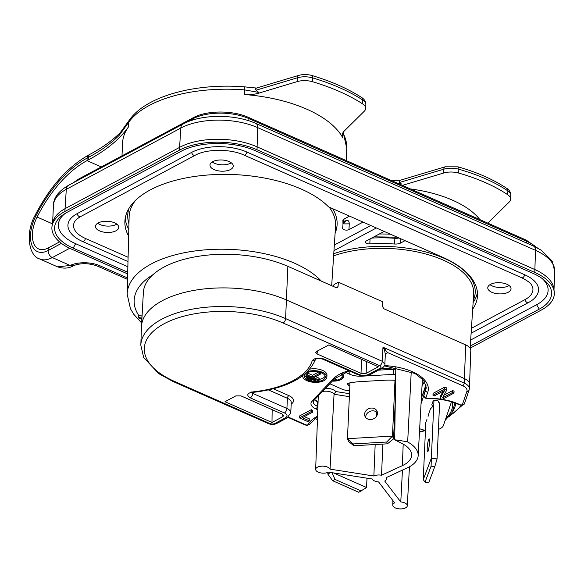 <?xml version="1.0" encoding="UTF-8"?>
<svg xmlns="http://www.w3.org/2000/svg" width="584" height="584" viewBox="0 0 584 584"><rect width="100%" height="100%" fill="white"/><g stroke="black" fill="none" stroke-linecap="round" stroke-linejoin="round"><path stroke-width="0.88" d="M342.874 220.642L342.852 221.124A7.278 3.497 -177.4 0 1 342.844 220.883A7.278 3.497 -177.4 0 1 344.56 218.759L349.502 216.117M342.852 221.124A110.632 53.188 2.6 0 1 342.947 224.811A110.632 53.188 2.6 0 1 342.582 228.096A3.643 1.752 -177.4 0 0 342.574 228.205A3.643 1.752 -177.4 0 0 344.925 229.965A3.643 1.752 -177.4 0 0 348.984 229.6L363.022 222.088M348.984 229.6L349.247 223.854L344.129 223.891L343.611 222.65L344.655 222.745L345.721 220.752L343.896 221.591L343.626 222.657L342.757 222.102M344.005 219.102L343.896 221.591L343.071 222.008M370.796 225.519L334.34 245.032M333.968 250.653L376.351 227.979M370.052 238.944L369.825 243.9A3.643 1.752 -177.4 0 1 365.482 241.995A3.643 1.752 -177.4 0 1 366.336 240.936L384.133 231.41M369.825 243.9A93.163 44.793 2.6 0 1 394.587 244.017A7.278 3.497 -177.4 0 0 400.682 242.995L405.055 240.652M394.696 439.796A82.979 39.895 2.6 0 1 407.669 441.957A39.303 18.9 2.6 0 1 418.166 455.702A39.303 18.9 2.6 0 1 408.909 467.083A39.303 18.9 2.6 0 1 407.063 467.996L386.228 477.588A7.278 3.497 2.6 0 1 386.623 478.844A7.278 3.497 2.6 0 1 384.914 480.946A7.278 3.497 2.6 0 1 384.725 481.048L400.777 501.948A7.278 3.497 2.6 0 1 407.296 505.751A7.278 3.497 2.6 0 1 405.581 507.861A7.278 3.497 2.6 0 1 397.463 508.591A7.278 3.497 2.6 0 1 392.755 505.094A7.278 3.497 2.6 0 1 394.47 502.948A7.278 3.497 2.6 0 1 394.66 502.853L378.6 481.953A7.278 3.497 2.6 0 1 372.256 479.004L328.442 472.142A7.278 3.497 2.6 0 1 320.346 472.836A7.278 3.497 2.6 0 1 315.674 469.346A7.278 3.497 2.6 0 1 317.397 467.2A7.278 3.497 2.6 0 1 324.689 466.317A7.278 3.497 2.6 0 1 330.048 469.142L373.862 476.011A7.278 3.497 2.6 0 1 381.534 475.23L402.376 465.638A32.755 15.746 -177.4 0 0 403.909 464.871A32.755 15.746 -177.4 0 0 411.632 455.243A32.755 15.746 -177.4 0 0 401.719 443.329L394.696 439.796L395.806 367.146M455.681 403.252A72.861 35.025 2.6 0 1 452.213 412.282M317.44 419.567L314.937 418.465M318.083 401.515L314.842 400.084A11.643 5.599 2.6 0 0 317.55 401.777L318.061 402.004M385.316 354.875L387.564 352.546L382.987 347.217L384.513 350.115L385.309 354.24L387.564 352.546L462.696 385.732A12.33 5.928 2.6 0 1 466.901 391.36L462.47 404.391A1.453 0.701 2.6 0 1 461.513 404.909A1.453 0.701 2.6 0 1 460.053 404.712A42.216 20.294 -177.4 0 0 427.568 398.281A1.453 0.701 2.6 0 1 425.999 397.419L427.744 392.287A45.129 21.696 -177.4 0 0 384.513 365.606M307.637 371.57A12.118 5.825 2.6 0 1 320.375 371.555A12.118 5.825 2.6 0 1 326.879 377.081L326.967 375.169A12.118 5.825 -177.4 0 0 309.921 369.117M443.219 391.149L440.241 396.529L440.154 398.441L444.599 390.411L434.365 395.886L432.978 395.273L433.065 393.361L444.796 387.082L446.877 388.002L446.796 389.915L442.592 397.814L452.578 392.47L452.666 390.557L454.053 391.171L453.972 393.083L442.234 399.361L440.154 398.441M443.979 395.207L452.666 390.557M309.264 420.772L307.768 421.568L299.431 417.889L299.519 415.976L311.25 409.698L312.644 410.311L312.557 412.224L302.315 417.699L309.264 420.772L309.352 418.859L304.315 416.633M384.841 364.146L385.367 353.897M384.513 350.115L385.236 349.363M315.594 359.182A3.643 3.168 -163.3 0 1 312.17 360.817C314.382 357.956 318.346 357.364 324.062 359.058A3.643 2.007 113.8 0 1 322.74 359.197C319.806 358.284 317.389 358.299 315.484 359.255L315.805 358.678A3.643 3.168 -163.3 0 1 315.798 358.685L315.798 358.685C308.41 376.928 287.613 388.148 253.419 392.339L253.419 392.339A3.643 0.986 83.8 0 1 252.879 391.908C247.112 393.222 246.244 395.2 250.273 397.843A3.643 2.007 113.8 0 0 252.77 393.404L286.919 408.486L287.386 398.288L268.457 389.929M349.626 390.864A14.556 7.001 2.6 0 1 341.552 388.959L329.814 383.768M332.34 381.111A10.921 5.249 -177.4 0 0 341.027 379.556A10.921 5.249 -177.4 0 0 343.604 376.373A10.921 5.249 -177.4 0 0 342.114 373.556M345.232 372.242L349.728 374.227A14.556 7.001 -177.4 0 0 361.846 376.184L393.185 374.395A14.556 7.001 2.6 0 1 395.696 374.359M395.602 380.345A43.669 20.995 -177.4 0 0 395.134 380.315L392.083 380.162A43.669 20.995 -177.4 0 0 384.155 380.257L360.583 381.6A43.669 20.995 -177.4 0 0 352.926 382.396L350.006 382.564L347.458 438.664L348.546 441.46L353.838 445.738L387.411 443.825L393.55 438.891L395.295 400.573M349.991 382.907A43.669 20.995 -177.4 0 0 348.378 383.235A1.453 0.701 -177.4 0 0 347.604 383.812A1.453 0.701 -177.4 0 0 347.626 383.965L348.101 385.17A1.453 0.701 -177.4 0 0 349.801 385.783L349.86 385.783M426.035 385.163A42.946 20.644 2.6 0 1 425.875 385.674L424.13 390.798A3.643 1.752 -177.4 0 0 424.086 391.039L423.882 395.499A3.643 1.752 2.6 0 1 423.933 395.259L425.67 390.134A42.946 20.644 -177.4 0 0 426.218 387.301L423.707 380.403L415.005 373.483L384.396 365.869M451.49 401.807L443.497 425.313A14.556 7.001 2.6 0 1 438.416 429.408M425.451 430.335A14.556 7.001 2.6 0 1 419.662 428.678M421.049 403.624L423.896 395.251M433.97 400.412L431.35 458.214L437.073 458.907L439.621 402.807L438.81 402.704A43.669 20.995 -177.4 0 0 438.511 401.303A1.453 0.701 -177.4 0 0 437.306 400.668L434.825 400.383A1.453 0.701 -177.4 0 0 433.153 400.909L431.853 404.727A1.453 0.701 -177.4 0 0 431.839 404.829A1.453 0.701 -177.4 0 0 431.919 405.084A7.278 3.497 2.6 0 1 432.35 406.354A7.278 3.497 2.6 0 1 430.795 408.391A1.453 0.701 -177.4 0 0 430.503 408.698L428.021 416.005A1.453 0.701 -177.4 0 0 428.006 416.1A1.453 0.701 -177.4 0 0 428.087 416.356L428.116 415.72M426.962 419.662A1.453 0.701 -177.4 0 0 426.67 419.976L425.371 423.801A1.453 0.701 -177.4 0 0 425.356 423.896A1.453 0.701 -177.4 0 0 425.721 424.385M336.143 287.671L338.026 286.664L337.406 287.751L336.289 287.737L287.868 266.348L285.598 318.601A3.643 2.007 113.8 0 1 283.101 323.018A84.432 40.588 2.6 0 0 198.29 313.192A84.432 40.588 2.6 0 0 145.044 343.852A84.432 40.588 2.6 0 0 174.214 381.279A3.643 2.007 113.8 0 1 172.893 381.418L158.76 373.643L143.686 357.547L140.817 345.195L141.474 326.668A88.25 42.428 2.6 0 1 141.496 326.266A88.25 42.428 2.6 0 1 162.286 300.716A88.25 42.428 2.6 0 1 286.554 300.023L464.419 378.585A14.556 7.001 2.6 0 1 469.572 384.236A14.556 7.001 2.6 0 1 469.572 384.301L469.324 388.783A14.512 6.979 2.6 0 0 464.185 383.082L465.74 344.91L383.9 308.761L382.301 306.22L382.272 301.585L338.413 282.203L334.077 284.525L333.106 286.328M283.101 323.018L379.768 365.715A3.643 1.752 2.6 0 1 380.199 368.197A3.635 2.482 -118.1 0 0 382.06 368.219C384.352 366.402 385.272 365.036 384.841 364.139L382.264 361.299L382.987 347.217L464.185 383.082A2.183 1.204 -66.2 0 1 462.696 385.732M271.998 422.466L282.831 416.669L283.693 415.538L282.401 414.187L240.944 395.872L235.827 395.901L224.993 401.697L271.998 422.466L272.159 409.661M328.865 344.896L316.623 351.444L315.769 352.437L317.054 353.926L361.022 373.344L366.139 373.315L378.381 366.767L328.865 344.896M395.769 369.256A14.556 7.001 -177.4 0 0 394.55 369.256A14.556 7.001 -177.4 0 0 393.419 369.292L378.461 370.147M425.948 384.79L421.341 398.339M407.669 441.957L411.238 371.658M349.495 393.689L335.793 391.543L334.048 394.258L330.048 469.142M373.862 476.011L375.176 444.526M376.351 416.516L376.541 412.019M382.849 444.088L381.534 475.23M400.777 501.948L402.442 470.127M142.116 314.995L138.459 315.579L138.371 317.492L142.014 316.908M287.868 266.348A87.914 42.267 -177.4 0 0 164.075 267.041A87.914 42.267 -177.4 0 0 152.942 274.714A87.914 42.267 -177.4 0 0 143.365 292.489L141.496 326.266M141.956 317.959L139.123 318.411L138.371 317.492M338.026 286.664L338.413 282.203M469.572 384.236L470.777 350.429A14.22 6.84 -177.4 0 0 465.74 344.91M341.1 374.045A9.497 4.57 2.6 0 1 342.188 376.308A9.497 4.57 2.6 0 1 339.946 379.082A9.497 4.57 2.6 0 1 332.968 380.454M334.975 378.352L336.435 379.432L334.391 378.965M342.188 376.308L342.246 375.03A9.497 4.57 -177.4 0 0 341.881 373.665M343.553 375.731A10.921 5.249 2.6 0 1 341.151 378.249M425.809 422.517L423.239 479.646L425.05 482.15L428.751 482.596L434.803 466.609L431.094 466.156L431.35 458.214L423.239 479.646M437.073 458.907L434.803 466.609M431.094 466.156L425.05 482.15M429.525 442.278A6.548 0.891 -83.1 0 0 429.152 438.839A6.548 0.891 -83.1 0 0 427.203 448.402A6.548 0.891 -83.1 0 0 427.576 451.841A6.548 0.891 -83.1 0 0 429.525 442.278M365.693 417.487A6.548 5.614 158.6 0 1 365.693 416.954A6.548 5.614 158.6 0 1 370.365 411.245A6.548 5.614 158.6 0 1 377.454 412.888M395.01 379.994L392.463 436.102L347.458 438.664L353.13 443.935L353.838 445.738M377.461 413.428A6.548 5.614 -21.4 0 0 377.133 411.406A6.548 5.614 -21.4 0 0 370.125 408.216A6.548 5.614 -21.4 0 0 364.599 414.158A6.548 5.614 -21.4 0 0 364.927 416.18A6.548 5.614 -21.4 0 0 371.935 419.37A6.548 5.614 -21.4 0 0 377.461 413.428M387.411 443.825L386.71 442.022L392.463 436.102L393.55 438.891M386.71 442.022L353.13 443.935M326.879 377.081A12.118 5.825 2.6 0 1 324.025 380.615A12.118 5.825 2.6 0 1 310.491 381.834A12.118 5.825 2.6 0 1 302.665 375.979A12.118 5.825 2.6 0 1 302.687 375.782M306.724 372.972A10.541 5.066 -177.4 0 0 304.242 376.052A10.541 5.066 -177.4 0 0 311.046 381.14A10.541 5.066 -177.4 0 0 322.821 380.082A10.541 5.066 -177.4 0 0 325.31 377.009A10.541 5.066 -177.4 0 0 318.499 371.913A10.541 5.066 -177.4 0 0 306.724 372.972M325.164 376.045A10.541 5.066 2.6 0 1 322.908 378.169A10.541 5.066 2.6 0 1 319.163 379.396M306.877 377.644A10.541 5.066 2.6 0 1 304.476 375.103M306.914 372.877A0.788 0.38 -177.4 0 1 307.359 372.979L312.542 375.271L318.725 371.964M319.017 378.629A0.788 0.38 -177.4 0 0 319.207 378.396A0.788 0.38 -177.4 0 0 318.93 378.089L315.652 376.644M312.455 377.184L319.536 373.395A0.788 0.38 2.6 0 1 320.412 373.315A0.788 0.38 2.6 0 1 320.923 373.694A0.788 0.38 2.6 0 1 320.733 373.928L313.659 377.709L318.842 380.001A0.788 0.38 2.6 0 1 319.119 380.308A0.788 0.38 2.6 0 1 318.93 380.542A0.788 0.38 2.6 0 1 317.827 380.542L306.257 375.439A0.788 0.38 2.6 0 1 305.979 375.132A0.788 0.38 2.6 0 1 306.169 374.899A0.788 0.38 2.6 0 1 307.272 374.891L312.455 377.184L312.542 375.271M307.564 376.549L315.426 380.023A0.788 0.38 2.6 0 1 315.703 380.33A0.788 0.38 2.6 0 1 315.521 380.556A0.788 0.38 2.6 0 1 314.411 380.564L306.549 377.089A0.788 0.38 2.6 0 1 306.272 376.782A0.788 0.38 2.6 0 1 306.454 376.556A0.788 0.38 2.6 0 1 307.564 376.549L307.586 376.023M308.126 378.322L311.739 379.921A0.788 0.38 2.6 0 1 312.017 380.228A0.788 0.38 2.6 0 1 311.827 380.454A0.788 0.38 2.6 0 1 310.724 380.461L307.111 378.863A0.788 0.38 2.6 0 1 306.834 378.556A0.788 0.38 2.6 0 1 307.016 378.33A0.788 0.38 2.6 0 1 308.126 378.322L308.148 377.797M432.978 395.273L444.709 388.995L444.796 387.082M444.709 388.995L446.796 389.915M452.578 392.47L453.972 393.083M299.431 417.889L311.162 411.611L311.25 409.698M311.162 411.611L312.557 412.224M327.894 472.398L327.814 474.047L330.712 472.5M366.993 478.186L366.569 487.501L333.661 472.96M327.814 474.047L332.69 480.756L358.802 492.29L366.569 487.501M331.88 472.682L335.121 479.457L332.69 480.756M361.233 490.991L335.121 479.457M542.098 278.473A48.764 23.448 2.6 0 1 536.623 304.731L470.675 340.019M470.281 346.049L539.251 309.14A52.407 25.192 -177.4 0 0 543.66 279.663A52.407 25.192 -177.4 0 0 533.046 273.392L255.266 150.694A52.407 25.192 -177.4 0 0 181.478 151.11L66.956 212.386A52.407 25.192 -177.4 0 0 63.802 214.27A52.407 25.192 -177.4 0 0 73.161 248.134L127.721 272.239M127.859 266.757L75.65 243.696A48.764 23.448 2.6 0 1 65.459 213.226M471.113 333.23L528.578 302.483C533.44 299.906 536.601 296.643 538.054 292.715A39.208 18.849 -177.4 0 0 524.688 274.757L246.908 152.059A39.208 18.849 -177.4 0 0 191.691 152.366L77.168 213.649A39.208 18.849 -177.4 0 0 68.204 227.775C69.832 233.41 74.599 237.973 82.483 241.447L127.991 261.552M127.677 273.925L71.416 249.069A55.115 26.499 2.6 0 1 52.166 225.461A55.115 26.499 2.6 0 1 64.882 211.474L179.405 150.19A55.115 26.499 2.6 0 1 257.018 149.76L534.798 272.458A55.115 26.499 2.6 0 1 554.238 291.861A55.115 26.499 2.6 0 1 541.324 310.06L470.142 348.144M59.546 241.893L48.224 247.952L48.107 250.507A5.825 3.971 61.8 0 0 52.319 257.566L52.319 257.566A34.894 19.228 113.8 0 1 39.61 258.924L57.56 266.851M127.538 279.407L97.258 266.034A7.278 4.015 113.8 0 0 99.908 265.749A21.834 10.497 -177.4 0 0 70.131 265.435L52.319 257.566L70.197 265.464L57.524 266.837M70.131 265.435L73.657 265.589C81.059 262.917 88.921 263.07 97.258 266.034M52.166 225.461L52.83 222.314A54.589 26.244 2.6 0 1 65.43 208.459L179.952 147.183A54.589 26.244 2.6 0 1 256.821 146.752L534.601 269.45A54.589 26.244 2.6 0 1 553.851 288.671L554.238 291.861M509.102 285.532A11.643 5.599 2.6 0 1 508.576 285.839A11.643 5.599 2.6 0 1 489.983 284.663M116.8 224.11A11.643 5.599 2.6 0 1 116.274 224.417A11.643 5.599 2.6 0 1 97.681 223.241M231.322 162.834A11.643 5.599 2.6 0 1 230.797 163.14A11.643 5.599 2.6 0 1 212.204 161.965M128.808 229.541A107.361 51.618 2.6 0 1 125.239 218.117M477.442 292.453A98.258 47.238 2.6 0 1 473.12 302.548M77.168 213.649A2.913 1.986 61.8 0 0 80.723 216.525C76.796 218.81 74.555 220.993 74 223.073A33.573 16.14 2.6 0 0 85.447 238.454L128.1 257.288M524.688 274.757A2.913 1.606 -66.2 0 1 521.716 277.758C532.63 283.408 531.586 285.415 532.703 287.511A33.573 16.14 2.6 0 1 525.023 299.607L471.441 328.281M490.509 284.364A11.643 5.599 -177.4 0 0 487.764 287.759A11.643 5.599 -177.4 0 0 495.283 293.387A11.643 5.599 -177.4 0 0 508.284 292.212A11.643 5.599 -177.4 0 0 511.029 288.817A11.643 5.599 -177.4 0 0 503.517 283.189A11.643 5.599 -177.4 0 0 490.509 284.364M98.207 222.942A11.643 5.599 -177.4 0 0 95.462 226.337A11.643 5.599 -177.4 0 0 102.981 231.965A11.643 5.599 -177.4 0 0 115.99 230.789A11.643 5.599 -177.4 0 0 118.734 227.395A11.643 5.599 -177.4 0 0 111.215 221.767A11.643 5.599 -177.4 0 0 98.207 222.942M212.729 161.658A11.643 5.599 -177.4 0 0 209.984 165.06A11.643 5.599 -177.4 0 0 217.503 170.689A11.643 5.599 -177.4 0 0 230.512 169.513A11.643 5.599 -177.4 0 0 233.257 166.119A11.643 5.599 -177.4 0 0 225.738 160.49A11.643 5.599 -177.4 0 0 212.729 161.658M472.69 309.133A98.258 47.238 -177.4 0 0 477.522 295.65A98.258 47.238 -177.4 0 0 442.723 257.296L328.515 206.846A107.361 51.618 -177.4 0 0 150.19 189.968A107.361 51.618 -177.4 0 0 124.888 221.299A107.361 51.618 -177.4 0 0 128.641 236.133M342.932 138.058A112.092 53.889 -177.4 0 0 244.338 94.506A21.834 10.497 -177.4 0 0 258.697 93.17L297.263 81.599A14.556 7.001 2.6 0 1 312.535 81.738A163.038 78.387 2.6 0 1 362.562 103.835A14.556 7.001 2.6 0 1 365.679 108.427A14.556 7.001 2.6 0 1 364.299 111.208L344.297 130.984A21.834 10.497 -177.4 0 0 342.231 135.152A21.834 10.497 -177.4 0 0 342.932 138.058L342.866 132.875M88.199 160.001L88.315 157.454L87.14 158.082L87.023 160.629L101.295 166.929L87.023 160.629L88.199 160.001A218.358 104.981 -177.4 0 0 128.378 127.027A112.092 53.889 -177.4 0 0 122.582 142.81L121.99 155.855M244.338 94.506L244.484 86.848L256.449 88.067A230.33 230.33 0 0 0 255.836 87.987M256.858 88.126C255.383 88.25 255.15 88.929 256.15 90.155L258.727 92.389L244.543 89.878A112.092 53.889 -177.4 0 0 149.212 105.478A112.092 53.889 -177.4 0 0 128.589 122.399L119.413 135.108L120.107 132.875M61.415 243.382L48.107 250.507A29.069 16.023 113.8 0 1 31.762 244.82A29.069 16.023 113.8 0 1 35.748 216.16A101.82 56.115 113.8 0 1 87.14 158.082A5.825 3.971 -118.2 0 1 88.841 154.906L90.009 154.278A5.825 3.971 -118.2 0 0 88.315 157.454A218.358 104.981 2.6 0 0 119.413 135.108M479.887 219.621A94.623 45.494 -177.4 0 0 410.369 188.917M398.135 183.515L401.055 183.507L399.303 182.544L399.609 180.456L445.088 166.812A4.365 2.256 -106.7 0 0 443.855 169.185L399.303 182.544M402.391 185.391L443.679 173.01A14.556 7.001 2.6 0 1 458.688 173.068A145.569 69.985 2.6 0 1 507.708 194.72A14.556 7.001 2.6 0 1 510.65 199.202A14.556 7.001 2.6 0 1 509.263 201.984L487.859 223.146M74.132 265.384A7.278 4.964 -118.2 0 1 73.92 265.508A7.278 4.964 -118.2 0 1 70.197 265.464M87.031 160.629A98.915 54.509 -66.2 0 0 37.106 217.044A26.163 14.418 -66.2 0 0 38.697 248.974A26.163 14.418 -66.2 0 0 48.224 247.959M344.129 223.891A3.643 1.752 2.6 0 1 343.027 223.073M349.247 223.854C349.181 220.891 348.006 219.854 345.721 220.752M379.279 234.009A93.163 44.793 2.6 0 1 390.426 234.191M373.972 236.848L394.864 237.148L394.864 238.279A93.163 44.793 -177.4 0 0 371.679 238.075M398.989 237.973A7.278 3.497 2.6 0 1 394.864 238.279L394.601 244.017M526.637 243.053L526.717 241.323L248.937 118.625L248.842 120.8M192.516 120.136L192.574 118.939A2.183 1.489 -118.2 0 1 193.209 117.749C206.546 110.252 232.658 110.12 248.412 117.377A2.183 1.204 113.8 0 1 248.937 118.625A40.033 19.243 -177.4 0 0 192.574 118.939L78.052 180.215A40.033 19.243 -177.4 0 0 77.643 180.441M536.287 247.382A40.033 19.243 -177.4 0 0 526.717 241.323A2.183 1.204 -66.2 0 0 526.191 240.075L537.565 248.039M73.35 182.734L78.687 179.025A2.183 1.489 61.8 0 0 78.052 180.215L78.052 180.222M473.266 300.344A87.315 41.982 -177.4 0 0 434.065 254.434A87.315 41.982 -177.4 0 0 333.771 253.69M335.106 233.235A104.784 50.377 -177.4 0 0 332.632 208.663M128.984 208.393A104.784 50.377 -177.4 0 0 128.947 223.869M400.872 238.805L400.682 242.995M470.135 348.254L473.675 294.044A85.863 41.281 -177.4 0 0 425.897 254.033A85.863 41.281 -177.4 0 0 333.632 255.872M461.112 405.201A81.709 39.281 2.6 0 1 449.957 415.567M454.914 402.96A72.058 34.646 2.6 0 1 454.899 403.34L454.914 402.96M381.848 368.336A69.876 33.595 2.6 0 1 394.55 369.256M452.483 402.12A69.876 33.595 2.6 0 1 445.709 418.794M424.984 430.262A69.876 33.595 2.6 0 1 419.487 431.883M348.772 370.694A42.216 20.294 -177.4 0 0 333.092 378.979L312.141 400.996A13.826 6.65 -177.4 0 0 315.856 408.909L317.791 409.764M317.557 416.224A42.216 20.294 -177.4 0 0 308.104 424.495A1.453 0.701 2.6 0 1 305.753 424.78L288.401 417.115M291.182 404.113A13.103 6.3 -177.4 0 0 288.883 395.624L273.37 388.769M427.568 398.281L427.678 398.551C439.767 398.551 450.279 400.624 459.192 404.763A2.183 1.27 -64.4 0 0 460.053 404.712M462.47 404.391A2.183 1.898 18.8 0 0 464.616 403.208M459.192 404.763C462.732 405.238 464.543 404.705 464.623 403.179L469.061 390.149A2.183 1.898 -161.2 0 1 466.901 391.36M368.869 374.264A3.643 2.482 61.8 0 0 370.731 374.286C366.46 376.206 361.985 376.264 357.291 374.461A3.643 2.007 -66.2 0 0 358.62 374.322A7.278 3.497 2.6 0 0 368.869 374.264L380.199 368.197M324.062 359.058L358.62 374.322M312.17 360.817A84.432 40.588 2.6 0 1 252.879 391.908M250.273 397.843L284.43 412.932A3.643 2.007 -66.2 0 0 286.919 408.486A10.921 5.249 2.6 0 1 290.788 412.749L291.248 402.551A10.921 5.249 -177.4 0 0 287.386 398.288A2.183 1.204 113.8 0 1 288.883 395.624M251.74 392.696L252.77 393.404L252.821 392.419M284.43 412.932A7.278 3.497 2.6 0 1 285.291 417.896A3.643 2.482 -118.2 0 0 287.153 417.918L290.788 412.749M288.029 417.385L304.957 424.86A2.183 1.204 -66.2 0 0 305.753 424.78M308.104 424.495A2.183 1.869 27.9 0 0 310.104 423.626L317.535 416.837M317.55 401.777L317.353 406.245L317.908 406.486M312.141 400.996A2.183 1.767 43.6 0 0 313.812 400.587L313.228 401.697A11.643 5.599 -177.4 0 0 317.353 406.245A2.183 1.204 113.8 0 1 315.856 408.909M313.812 400.587L334.756 378.571A2.183 1.767 -136.4 0 1 333.092 378.979M427.744 392.287A2.183 1.898 -161.2 0 1 425.67 390.134L425.875 385.674M424.13 390.798L423.933 395.259A2.183 1.898 18.8 0 0 425.999 397.419M140.817 345.195A88.067 42.34 2.6 0 1 161.585 319.295A88.067 42.34 2.6 0 1 285.598 318.601L382.264 361.299A3.635 2.007 -66.2 0 1 379.768 365.715M174.214 381.279L269.772 423.488A3.643 1.752 2.6 0 0 274.896 423.458L285.291 417.896M274.896 423.458A3.635 2.482 61.8 0 0 276.758 423.48C274.064 424.707 271.297 424.758 268.45 423.626A3.635 2.007 -66.2 0 0 269.772 423.488M361.868 375.651L361.846 376.184M349.728 374.227L349.867 371.183M393.185 374.395L393.419 369.292M335.793 391.543A10.205 4.906 -177.4 0 0 325.573 388.229M422.049 385.644A42.23 20.301 -177.4 0 0 424.283 381.199M402.376 465.638L403.194 444.117M418.166 455.702L422.298 381.126A40.048 19.257 -177.4 0 0 422.086 378.585M349.363 396.66L334.048 394.258A8.023 3.854 -177.4 0 0 322.419 391.543M138.78 315.528A94.513 45.442 2.6 0 1 152.942 274.714M141.671 323.032L133.692 314.192L130.466 308.753L127.159 294.175A101.791 48.939 2.6 0 1 151.168 264.004A101.791 48.939 2.6 0 1 151.898 263.618A101.791 48.939 2.6 0 1 321.288 281.108M141.868 319.572A94.513 45.442 2.6 0 1 140.693 318.163M135.802 200.078A103.332 49.676 -177.4 0 0 129.13 216.832L127.159 294.175M331.675 285.693L335.566 226.205A103.332 49.676 -177.4 0 0 329.179 207.137M366.139 373.315L366.569 361.547M361.532 359.321L361.022 373.344M317.054 353.926L317.433 351.013M282.744 414.355L282.831 416.669M335.457 379.432L335.493 378.578M431.948 404.449L431.919 405.084M349.933 382.914L349.801 385.783M348.101 385.17L348.188 383.294M319.536 373.395L319.587 372.183M318.842 380.001L318.93 378.089M307.359 372.979L307.272 374.891M315.426 380.023L315.448 379.498M311.739 379.921L311.761 379.396M539.251 309.14L536.623 304.731M99.908 265.749L127.575 277.969M69.686 248.28L52.319 257.566M553.982 289.722L554.8 271.633A54.589 26.244 -177.4 0 0 535.47 250.324L257.69 127.626A54.589 26.244 -177.4 0 0 180.821 128.057L66.299 189.333A54.589 26.244 -177.4 0 0 53.436 205.261C53.553 197.764 58.546 191.129 68.423 185.369A7.278 4.964 61.8 0 0 66.299 189.333L64.882 211.474M534.798 272.458L535.47 250.324A7.278 4.015 -66.2 0 0 533.718 246.178L541.142 250.12L552.092 260.968L554.8 271.633M533.718 246.178L255.938 123.48A7.278 4.015 113.8 0 1 257.69 127.626L257.018 149.76M179.405 150.19L180.821 128.057A7.278 4.964 -118.2 0 1 182.945 124.093L68.423 185.369M85.447 238.454A2.913 1.606 113.8 0 1 82.483 241.447M80.723 216.525L195.246 155.249A2.913 1.986 -118.2 0 1 191.691 152.366M246.908 152.059A2.913 1.606 113.8 0 1 243.944 155.059C230.352 148.65 206.291 148.869 195.246 155.249M528.578 302.483A2.913 1.986 -118.2 0 1 525.023 299.607M75.65 243.696L73.161 248.134M343.209 132.298L346.743 148.351A112.092 53.889 -177.4 0 0 343.144 133.429A5.825 4.913 152 0 0 343.085 132.488M128.378 127.027L128.589 122.399A5.825 4.876 35.5 0 1 129.363 120.1C145.971 96.097 195.326 82.862 244.484 86.848L255.865 87.994M362.562 103.835L362.737 100.01A4.365 2.956 -57.1 0 0 361.678 97.521C364.474 99.338 365.861 101.696 365.847 104.602A14.556 7.001 -177.4 0 0 362.737 100.01A163.038 78.387 -177.4 0 0 312.703 77.913A4.365 1.759 -73.4 0 0 311.863 75.497C331.223 81.271 347.83 88.615 361.678 97.521M312.535 81.738L312.703 77.913A14.556 7.001 -177.4 0 0 297.438 77.774A4.365 2.256 -106.7 0 1 298.679 75.409C302.986 74.219 307.381 74.248 311.863 75.497M297.263 81.599L297.438 77.774L256.15 90.155M258.697 93.17L258.727 92.389M507.708 194.72L507.883 190.895A145.569 69.985 -177.4 0 0 458.863 169.243A14.556 7.001 -177.4 0 0 443.855 169.185L443.679 173.01M510.817 195.377A14.556 7.001 -177.4 0 0 507.883 190.895A4.365 3.008 123.9 0 0 506.839 188.42C509.511 190.223 510.839 192.545 510.817 195.377L510.65 199.202M506.839 188.42C493.531 179.536 477.267 172.338 458.046 166.841A4.365 1.694 105.9 0 1 458.863 169.243L458.688 173.068M400.996 184.778L401.055 183.507M35.748 216.16A5.825 0.445 -153.3 0 1 34.996 215.503C24.893 233.622 29.098 256.208 39.61 258.924M52.509 223.854L37.106 217.044M343.166 219.934L342.947 224.811M394.864 237.148L397.135 237.155M248.412 117.377L526.191 240.075M78.687 179.025L193.209 117.749M462.689 404.975L448.694 417.034M419.465 432.248L425.444 430.517M445.183 420.341L452.184 412.326L454.899 403.34M469.061 390.149L469.324 388.783M357.291 374.461L322.74 359.197M304.957 424.86C307.002 425.626 308.724 425.21 310.119 423.604M334.756 378.571L349.298 370.928M423.882 395.499C424.561 397.85 425.824 398.865 427.678 398.551M382.06 368.219L370.731 374.286M287.153 417.918L276.758 423.48M268.45 423.626L172.893 381.418M386.623 478.844L386.71 477.369M315.674 469.346L318.28 395.894M407.296 505.751L409.45 466.784M392.755 505.094L392.915 500.583M251.478 392.003L251.083 393.025L253.419 392.339M320.966 372.643L320.923 373.694M319.207 378.396L319.119 380.308M306.06 373.373L305.979 375.132M315.74 379.622L315.703 380.33M306.33 375.468L306.272 376.782M312.046 379.52L312.017 380.228M306.892 377.242L306.834 378.556M52.611 223.343L53.436 205.261M255.938 123.48C234.841 113.887 201.203 113.975 182.945 124.093M521.716 277.758L243.944 155.059M346.743 148.351L346.188 160.563M365.847 104.602L365.679 108.427M256.157 88.155L298.679 75.409M120.085 132.911L129.363 120.1M120.465 132.466C112.529 140.372 102.382 147.642 90.009 154.278M391.127 180.419L400.047 180.325M458.046 166.841L445.088 166.812M34.996 215.503C49.618 187.084 67.569 166.885 88.841 154.913M57.48 266.815C63.627 268.896 69.109 268.457 73.92 265.508"/></g></svg>
